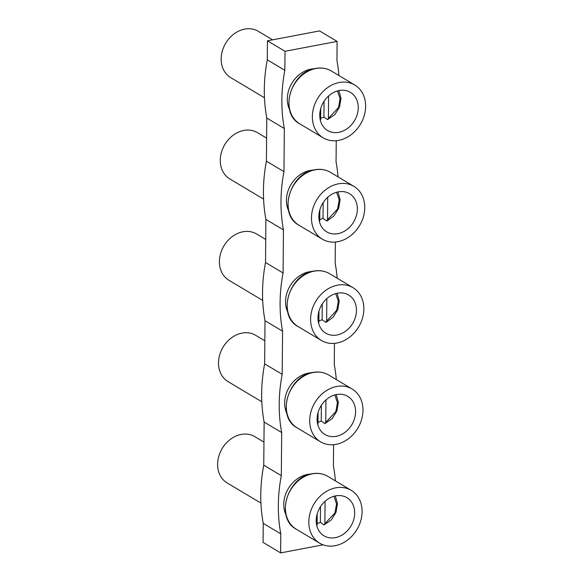 <?xml version="1.0" encoding="UTF-8"?>
<svg xmlns="http://www.w3.org/2000/svg" width="582" height="582" viewBox="0 0 582 582"><rect width="100%" height="100%" fill="white"/><g stroke="black" fill="none" stroke-linecap="round" stroke-linejoin="round"><path stroke-width="0.87" d="M313.938 68.785A26.954 21.89 120.9 0 0 310.861 69.149A26.954 21.89 120.9 0 0 289.574 109.561M272.602 39.831L258.306 31.297A26.954 21.89 120.9 0 0 244.709 29.1A26.954 21.89 120.9 0 0 221.16 58.862A26.954 21.89 120.9 0 0 230.661 77.573L264.468 97.769M339.248 82.499A30.773 24.99 -59.1 0 1 354.78 85.008A30.773 24.99 -59.1 0 1 364.259 115.505A30.773 24.99 -59.1 0 1 338.739 140.349A30.773 24.99 -59.1 0 1 323.214 137.839A30.773 24.99 -59.1 0 1 313.727 107.35A30.773 24.99 -59.1 0 1 339.248 82.499M338.811 132.325A22.24 18.057 -59.1 0 1 325.964 129.386A22.24 18.057 -59.1 0 1 321.097 107.328A22.24 18.057 -59.1 0 1 339.175 90.523A22.24 18.057 -59.1 0 1 348.633 91.432A22.24 18.057 -59.1 0 1 357.559 113.214A22.24 18.057 -59.1 0 1 338.811 132.325M313.051 170.119A26.954 21.89 120.9 0 0 309.98 170.482A26.954 21.89 120.9 0 0 288.687 210.895M266.607 138.116L257.426 132.631A26.954 21.89 120.9 0 0 243.822 130.433A26.954 21.89 120.9 0 0 220.272 160.196A26.954 21.89 120.9 0 0 229.774 178.907L263.581 199.102M338.36 183.839A30.773 24.99 -59.1 0 1 353.892 186.342A30.773 24.99 -59.1 0 1 363.372 216.839A30.773 24.99 -59.1 0 1 337.858 241.683A30.773 24.99 -59.1 0 1 322.326 239.173A30.773 24.99 -59.1 0 1 312.847 208.683A30.773 24.99 -59.1 0 1 338.36 183.839M337.931 233.658A22.24 18.057 -59.1 0 1 325.076 230.719A22.24 18.057 -59.1 0 1 320.216 208.662A22.24 18.057 -59.1 0 1 338.295 191.856A22.24 18.057 -59.1 0 1 347.752 192.773A22.24 18.057 -59.1 0 1 356.671 214.547A22.24 18.057 -59.1 0 1 337.931 233.658M311.283 372.793A26.954 21.89 120.9 0 0 308.205 373.149A26.954 21.89 120.9 0 0 286.919 413.562M336.592 386.506A30.773 24.99 -59.1 0 1 352.125 389.009A30.773 24.99 -59.1 0 1 361.604 419.506A30.773 24.99 -59.1 0 1 336.09 444.35A30.773 24.99 -59.1 0 1 320.558 441.84A30.773 24.99 -59.1 0 1 311.079 411.35A30.773 24.99 -59.1 0 1 336.592 386.506M336.156 436.325A22.24 18.057 -59.1 0 1 323.308 433.386A22.24 18.057 -59.1 0 1 318.449 411.336A22.24 18.057 -59.1 0 1 336.527 394.523A22.24 18.057 -59.1 0 1 345.977 395.44A22.24 18.057 -59.1 0 1 354.904 417.214A22.24 18.057 -59.1 0 1 336.156 436.325M264.839 340.783L255.658 335.297A26.954 21.89 120.9 0 0 242.054 333.1A26.954 21.89 120.9 0 0 218.505 362.862A26.954 21.89 120.9 0 0 228.006 381.574L261.813 401.776M335.276 537.659A22.24 18.057 -59.1 0 1 322.421 534.72A22.24 18.057 -59.1 0 1 317.561 512.669A22.24 18.057 -59.1 0 1 335.639 495.864A22.24 18.057 -59.1 0 1 345.097 496.773A22.24 18.057 -59.1 0 1 354.023 518.547A22.24 18.057 -59.1 0 1 335.276 537.659M335.712 487.84A30.773 24.99 -59.1 0 1 351.237 490.342A30.773 24.99 -59.1 0 1 360.724 520.839A30.773 24.99 -59.1 0 1 335.203 545.683A30.773 24.99 -59.1 0 1 319.671 543.181A30.773 24.99 -59.1 0 1 310.191 512.684A30.773 24.99 -59.1 0 1 335.712 487.84M263.959 442.124L254.77 436.631A26.954 21.89 120.9 0 0 241.166 434.434A26.954 21.89 120.9 0 0 217.624 464.203A26.954 21.89 120.9 0 0 227.126 482.907L260.932 503.11M310.402 474.126A26.954 21.89 120.9 0 0 307.325 474.49A26.954 21.89 120.9 0 0 286.038 514.903M312.17 271.452A26.954 21.89 120.9 0 0 309.093 271.816A26.954 21.89 120.9 0 0 287.806 312.228M265.727 239.449L256.538 233.964A26.954 21.89 120.9 0 0 242.934 231.767A26.954 21.89 120.9 0 0 219.392 261.529A26.954 21.89 120.9 0 0 228.893 280.24L262.7 300.436M337.48 285.173A30.773 24.99 -59.1 0 1 353.012 287.675A30.773 24.99 -59.1 0 1 362.491 318.172A30.773 24.99 -59.1 0 1 336.971 343.016A30.773 24.99 -59.1 0 1 321.446 340.506A30.773 24.99 -59.1 0 1 311.959 310.017A30.773 24.99 -59.1 0 1 337.48 285.173M337.043 334.992A22.24 18.057 -59.1 0 1 324.189 332.053A22.24 18.057 -59.1 0 1 319.329 309.995A22.24 18.057 -59.1 0 1 337.407 293.19A22.24 18.057 -59.1 0 1 346.865 294.106A22.24 18.057 -59.1 0 1 355.791 315.88A22.24 18.057 -59.1 0 1 337.043 334.992M282.19 374.321L264.643 363.837L265.014 320.718L282.568 331.209L282.19 374.321A154.085 125.13 -59.1 0 0 281.688 432.542L281.31 475.654L263.755 465.171L264.133 422.052L281.688 432.542M335.392 480.877A152.288 123.668 -59.1 0 0 333.406 465.935L333.588 444.699M326.837 298.61L326.64 321.046L325.782 322.283L322.13 319.722L322.268 303.964M326.153 322.297L325.782 322.283M318.463 322.479L318.863 322.523L318.965 311.166M322.13 319.722A19.279 15.656 -59.1 0 1 318.878 320.828M337.167 278.211A152.288 123.668 -59.1 0 0 335.174 263.268L335.356 242.025M336.243 140.691L336.054 161.934A152.288 123.668 -59.1 0 1 338.047 176.877M265.901 219.385L283.456 229.875L283.078 272.987L265.523 262.504L265.901 219.385A154.085 125.13 -59.1 0 1 266.411 161.17L266.789 118.051L284.336 128.542A154.085 125.13 -59.1 0 1 284.845 70.32L285.013 51.296L337.109 41.402L336.942 60.601A152.288 123.668 -59.1 0 1 338.935 75.544M284.336 128.542L283.965 171.654L266.411 161.17M283.456 229.875A154.085 125.13 -59.1 0 1 283.965 171.654M282.568 331.209A154.085 125.13 -59.1 0 1 283.078 272.987M280.8 533.876L280.633 552.9L263.079 542.409L263.246 523.385L280.8 533.876A154.085 125.13 -59.1 0 1 281.31 475.654M280.633 552.9L323.148 544.825M334.475 343.365L334.286 364.601A152.288 123.668 -59.1 0 1 336.28 379.544M265.014 320.718A154.085 125.13 -59.1 0 1 265.523 262.504M266.789 118.051A154.085 125.13 -59.1 0 1 267.291 59.83L267.458 40.805L319.554 30.919L337.109 41.402M263.246 523.385A154.085 125.13 -59.1 0 1 263.755 465.171M264.133 422.052A154.085 125.13 -59.1 0 1 264.643 363.837M325.069 501.277L324.872 523.713L324.014 524.949L320.362 522.389A19.279 15.656 -59.1 0 1 317.11 523.494M335.305 495.929L337.465 503.685L336.04 512.276L331.333 519.901L324.014 524.949M316.695 525.146L317.095 525.19L317.197 513.833M320.362 522.389L320.493 506.631M325.949 399.943L325.753 422.379L324.902 423.616L321.242 421.055L321.38 405.298M336.192 394.596L338.353 402.351L336.92 410.943L332.22 418.567L324.902 423.616M317.576 423.812L317.983 423.856L318.078 412.5M321.242 421.055A19.279 15.656 -59.1 0 1 317.998 422.161M327.717 197.276L327.528 219.712L326.669 220.949L323.01 218.388L323.148 202.631M327.04 220.956L326.669 220.949M319.343 221.145L319.751 221.189L319.845 209.833M323.01 218.388A19.279 15.656 -59.1 0 1 319.765 219.487M328.604 95.943L328.408 118.379L327.55 119.608L323.898 117.055L324.036 101.297M338.848 90.588L341.008 98.351L339.575 106.943L334.868 114.567L327.55 119.608M320.231 119.812L320.631 119.856L320.733 108.492M323.898 117.055A19.279 15.656 -59.1 0 1 320.646 118.153M285.013 51.296L267.458 40.805M284.845 70.32L267.291 59.83M323.214 137.839L299.81 123.857A30.773 24.99 -59.1 0 1 290.323 93.367A30.773 24.99 -59.1 0 1 315.844 68.516A30.773 24.99 -59.1 0 1 331.376 71.026L354.78 85.008M322.326 239.173L298.922 225.19A30.773 24.99 -59.1 0 1 289.443 194.701A30.773 24.99 -59.1 0 1 314.957 169.849A30.773 24.99 -59.1 0 1 330.489 172.359L353.892 186.342M320.558 441.84L297.155 427.857A30.773 24.99 -59.1 0 1 287.675 397.368A30.773 24.99 -59.1 0 1 313.189 372.524A30.773 24.99 -59.1 0 1 328.721 375.026L352.125 389.009M319.671 543.181L296.267 529.191A30.773 24.99 -59.1 0 1 286.788 498.701A30.773 24.99 -59.1 0 1 312.308 473.857A30.773 24.99 -59.1 0 1 327.833 476.36L351.237 490.342M321.446 340.506L298.042 326.524A30.773 24.99 -59.1 0 1 288.556 296.034A30.773 24.99 -59.1 0 1 314.076 271.19A30.773 24.99 -59.1 0 1 329.608 273.693L353.012 287.675M335.719 293.597L338.324 301.272L336.723 310.271L326.64 321.046M333.952 496.264L336.556 503.939L334.956 512.938L324.872 523.713M334.832 394.931L337.436 402.606L335.836 411.605L325.753 422.379M336.607 192.256L339.204 199.939L337.604 208.938L327.528 219.712M337.487 90.923L340.092 98.605L338.491 107.597L328.408 118.379M299.81 123.857C278.64 113.061 290.636 71.593 315.495 68.443C321.308 67.381 326.597 68.24 331.376 71.026M298.922 225.19C277.76 214.394 289.749 172.927 314.607 169.777C320.42 168.715 325.716 169.58 330.489 172.359M297.155 427.857C275.984 417.068 287.981 375.601 312.84 372.444C318.652 371.381 323.948 372.247 328.721 375.026M296.267 529.191C275.104 518.402 287.093 476.934 311.959 473.777C317.772 472.722 323.061 473.581 327.833 476.36M298.042 326.524C276.872 315.728 288.861 274.26 313.727 271.11C319.54 270.048 324.829 270.914 329.608 273.693M326.16 322.297L333.1 317.234L337.807 309.609L339.233 301.018L337.08 293.255M327.04 220.964L333.988 215.9L338.688 208.276L340.121 199.684L337.96 191.922"/></g></svg>
